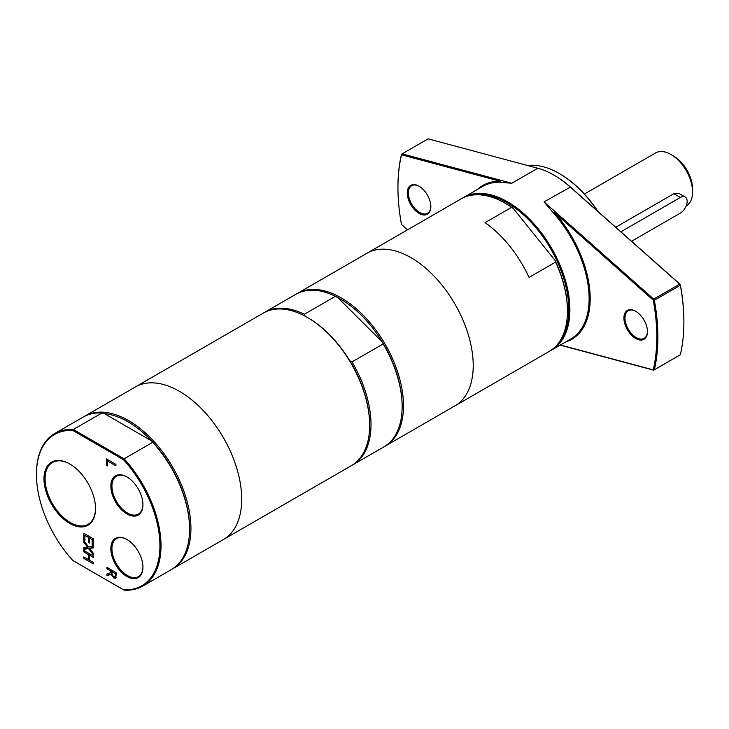 <?xml version="1.0" encoding="UTF-8"?>
<svg xmlns="http://www.w3.org/2000/svg" width="729" height="729" viewBox="0 0 729 729"><rect width="100%" height="100%" fill="white"/><g stroke="black" fill="none" stroke-linecap="round" stroke-linejoin="round"><path stroke-width="1.09" d="M89.567 560.154L88.537 559.562M89.795 555.097L89.795 553.912M89.567 555.234L89.567 560.264L93.285 562.414L93.285 563.872L83.808 558.396L83.808 556.938L88.446 559.617L88.446 554.587L83.808 551.908L83.808 550.45L93.285 555.926L93.285 557.375L89.567 555.234L90.824 554.505M85.065 557.667L83.808 558.396M89.567 558.97L88.446 559.617M89.703 553.858L88.446 554.587M85.065 551.179L83.808 551.908M111.838 573.769L108.311 575.053L108.311 573.486M116.166 577.796L114.444 576.876M112.084 571.436L112.084 570.324M115.346 573.668L111.783 571.609L112.275 575.145L113.76 576.63L115.027 576.666L115.346 573.668L116.44 573.03M113.041 570.88L111.783 571.609M111.847 573.887L106.963 575.837L106.963 573.951L110.735 572.666L110.735 570.998L106.963 568.82L106.963 567.372L116.44 572.839L115.61 578.434M115.938 578.161L113.861 578.197L111.081 574.324M108.311 575.053L106.963 575.837M111.783 572.055L110.735 572.666M111.993 570.269L110.735 570.998M108.22 568.091L106.963 568.82M107.564 461.02L107.564 465.913L106.443 465.266L106.443 458.924L115.92 464.391L115.92 465.849L107.564 461.02L108.831 460.3M107.564 464.619L106.443 465.266M107.801 460.892L107.801 459.707M85.156 535.241L85.156 534.056M89.795 537.92L89.795 536.735M88.446 537.41L84.928 535.378L84.928 540.763L83.808 540.116L83.808 533.273L93.285 538.74L93.285 545.593L92.164 544.946L92.164 539.551L89.567 538.057L89.567 543.078L88.446 542.431L88.446 537.41L89.703 536.681M86.186 534.649L84.928 535.378M84.928 539.469L83.808 540.116M93.285 544.299L92.164 544.946M93.285 538.904L92.164 539.551M90.824 537.328L89.567 538.057M89.567 541.784L88.446 542.431M93.285 547.916L89.576 548.381L93.285 553.183L93.285 554.751L88.61 548.636L83.808 549.283L83.808 547.616L87.58 547.133L83.808 542.239L83.808 540.672L88.555 546.896L93.285 546.249L93.285 547.916M93.285 547.306L89.576 548.381M84.637 541.756L83.808 542.239M88.382 546.677L87.58 547.133M90.123 548.062L85.156 548.5L83.808 549.283M85.156 548.5L85.156 547.443M89.968 547.853L88.61 548.636M72.9 560.565A87.307 50.41 60 0 1 36.45 474.479A87.307 50.41 60 0 1 72.9 430.493L123.474 459.689A87.307 50.41 60 0 1 159.924 545.766A87.307 50.41 60 0 1 123.474 589.761L73.328 560.811M69.756 523.458A36.441 21.041 -120 0 0 95.526 508.587A36.441 21.041 -120 0 0 69.756 463.963A36.441 21.041 -120 0 0 43.986 478.835A36.441 21.041 -120 0 0 69.756 523.458M126.892 513.945A22.681 13.095 -120 0 0 142.93 504.687A22.681 13.095 -120 0 0 126.892 476.912A22.681 13.095 -120 0 0 110.854 486.17A22.681 13.095 -120 0 0 126.892 513.945M126.892 576.484A22.681 13.095 -120 0 0 142.93 567.226A22.681 13.095 -120 0 0 126.892 539.442A22.681 13.095 -120 0 0 110.854 548.709A22.681 13.095 -120 0 0 126.892 576.484M597.98 211.501A85.393 49.308 -120 0 0 559.872 173.848A85.393 49.308 -120 0 0 559.599 173.693M527.596 165.51A86.159 49.745 60 0 1 559.325 173.538A86.159 49.745 60 0 1 597.452 211.036M683.884 321.744A183.043 105.678 -120 0 0 683.884 321.434A183.043 105.678 -120 0 0 680.312 284.51L570.433 187.071A87.307 50.41 -120 0 0 554.45 175.416A87.307 50.41 -120 0 0 554.186 175.261M430.839 206.289A15.892 9.176 60 0 1 427.549 213.251A15.892 9.176 60 0 1 411.657 204.074A15.892 9.176 60 0 1 411.657 185.731A15.892 9.176 60 0 1 419.339 186.369M419.603 186.515L419.066 186.205A16.658 9.614 -120 0 0 407.283 193.003A16.658 9.614 -120 0 0 419.066 213.406A16.658 9.614 -120 0 0 430.839 206.608A16.658 9.614 -120 0 0 419.066 186.205L419.066 186.205M407.502 229.845L401.515 224.532A183.043 105.678 60 0 1 397.943 187.608A183.043 105.678 60 0 1 401.515 154.812L500.176 181.248A88.838 51.294 -120 0 0 477.513 189.422M647.461 331.349A15.892 9.176 60 0 1 644.172 338.32A15.892 9.176 60 0 1 628.28 329.144A15.892 9.176 60 0 1 628.28 310.791A15.892 9.176 60 0 1 635.961 311.429M636.226 311.584L635.688 311.274A16.658 9.614 -120 0 0 623.906 318.072A16.658 9.614 -120 0 0 635.688 338.475A16.658 9.614 -120 0 0 647.461 331.668A16.658 9.614 -120 0 0 635.688 311.274L635.688 311.274M565.595 341.974A88.838 51.294 -120 0 0 554.569 212.649L653.239 300.138A183.043 105.678 60 0 1 653.239 369.867L560.382 344.981M550.413 350.704A88.072 50.848 -120 0 0 551.643 350.029A88.072 50.848 -120 0 0 569.887 309.707A88.072 50.848 -120 0 0 531.441 221.069A88.072 50.848 -120 0 0 463.571 197.477L482.798 186.369A88.072 50.848 60 0 1 499.821 182.259L500.176 181.248M554.569 212.649L553.84 213.442A88.072 50.848 60 0 1 589.114 298.608A88.072 50.848 60 0 1 570.871 338.93L551.643 350.029M401.479 154.266L402.126 153.865L401.515 154.812L401.479 154.266A183.808 106.124 -120 0 0 397.943 186.988A183.808 106.124 -120 0 0 397.943 187.298M680.312 284.51L680.348 285.258L679.701 284.11L680.312 284.51M560.154 345.118L653.703 370.177L680.348 354.777L653.703 370.177L653.239 369.867L654.36 369.785A183.808 106.124 -120 0 0 654.36 300.266L653.239 300.138L653.703 299.118L654.36 300.266L680.348 285.258A183.808 106.124 60 0 1 683.884 322.054A183.808 106.124 60 0 1 680.348 354.777M537.792 168.244L511.794 183.252L402.126 153.865L428.123 138.856L537.792 168.244A88.072 50.848 60 0 1 553.912 175.106A88.072 50.848 60 0 1 570.032 186.861L679.701 284.11L653.703 299.118L544.034 201.869L553.84 213.442M511.794 183.252L499.821 182.259M513.325 208.494L554.969 260.299L555.598 262.076A88.072 50.848 60 0 1 567.454 311.11A88.072 50.848 60 0 1 549.21 351.433L454.978 405.834A88.072 50.848 -120 0 0 473.221 365.521A88.072 50.848 -120 0 0 434.776 276.883A88.072 50.848 -120 0 0 366.897 253.282L461.129 198.88A88.072 50.848 60 0 1 505.17 203.245A88.072 50.848 60 0 1 511.603 207.346L513.325 208.494A87.307 50.41 -120 0 0 505.716 203.555A87.307 50.41 -120 0 0 505.443 203.4M555.598 262.076L529.063 277.394A88.072 50.848 -120 0 0 485.067 222.664L511.603 207.346M567.444 310.8A87.307 50.41 -120 0 0 567.454 310.49A87.307 50.41 -120 0 0 554.969 260.299M463.571 197.477A88.072 50.848 -120 0 0 462.368 198.206M472.046 195.135A87.307 50.41 60 0 1 535.788 227.539A87.307 50.41 60 0 1 568.802 309.707A87.307 50.41 60 0 1 557.913 343.86M95.517 508.268A35.675 20.594 60 0 1 88.136 524.288A35.675 20.594 60 0 1 70.294 522.529A35.675 20.594 60 0 1 46.993 491.091A35.675 20.594 60 0 1 52.461 462.505A35.675 20.594 60 0 1 70.03 464.118M142.93 566.907A21.916 12.648 60 0 1 138.392 576.63A21.916 12.648 60 0 1 127.429 575.546A21.916 12.648 60 0 1 113.113 556.236A21.916 12.648 60 0 1 116.476 538.676A21.916 12.648 60 0 1 127.165 539.606M142.93 504.368A21.916 12.648 60 0 1 138.392 514.091A21.916 12.648 60 0 1 127.429 513.006A21.916 12.648 60 0 1 113.113 493.697A21.916 12.648 60 0 1 116.476 476.137A21.916 12.648 60 0 1 127.165 477.076M72.9 430.493L73.328 429.49A88.072 50.848 -120 0 0 54.693 433.536A88.072 50.848 -120 0 0 36.45 473.859A88.072 50.848 -120 0 0 36.45 474.169M123.474 459.689L124.13 458.814L73.328 429.49L101.896 412.997A88.072 50.848 -120 0 0 83.261 417.043L54.693 433.536M123.474 589.761L124.13 590.144A88.072 50.848 -120 0 0 142.766 586.089A88.072 50.848 -120 0 0 124.13 458.814L152.698 442.321L151.668 440.945A87.115 50.301 -120 0 0 104.283 413.589L151.668 440.945A87.115 50.301 -120 0 1 189.576 528.498L189.576 529.272A88.072 50.848 -120 0 0 152.698 442.321M305.223 316.286L304.303 314.29L335.44 296.311L337.718 297.523L382.251 341.947L383.181 343.942L352.034 361.912L349.756 360.709A87.115 50.301 -120 0 0 308.039 317.835L307.365 317.443A88.072 50.848 -120 0 0 263.324 313.078L84.61 416.259A88.072 50.848 -120 0 0 83.944 416.66M352.071 465.239A88.072 50.848 -120 0 0 352.754 464.856L383.901 446.877A88.072 50.848 -120 0 0 402.135 406.554L402.135 405.771A87.115 50.301 -120 0 0 382.251 341.947A87.115 50.301 -120 0 0 337.718 297.523M352.754 464.856A88.072 50.848 -120 0 0 352.034 361.912M172.008 569.194A88.072 50.848 -120 0 0 172.691 568.811L223.457 539.506A88.072 50.848 -120 0 0 241.7 499.183A88.072 50.848 -120 0 1 223.457 539.506L351.405 465.631A88.072 50.848 -120 0 0 369.649 425.317L369.649 424.533A87.115 50.301 -120 0 0 349.756 360.709M304.303 314.29A88.072 50.848 -120 0 0 264.682 312.304A88.072 50.848 -120 0 0 264.007 312.695M402.135 406.554A88.072 50.848 -120 0 0 383.181 343.942M101.896 412.997L104.283 413.589M142.766 586.089L171.333 569.595A88.072 50.848 -120 0 0 189.576 529.272M615.75 227.257L673.86 193.704L679.2 193.549L685.151 196.985A9.577 5.531 -60 0 1 686.618 204.658A9.577 5.531 -60 0 1 680.367 213.096L631.56 241.272M620.88 231.804L680.367 197.459A9.577 5.531 -60 0 1 685.151 196.985M686.126 206.061L686.208 206.015A30.636 17.687 -120 0 0 692.55 191.991A30.636 17.687 -120 0 0 670.89 154.466A30.636 17.687 -120 0 0 655.571 152.953L584.403 194.032M670.89 154.466L673.596 156.033A26.809 15.473 -120 0 1 692.55 188.857L692.55 191.991M384.566 446.476A88.072 50.848 -120 0 0 385.249 446.093L454.978 405.834A88.072 50.848 -120 0 0 473.221 365.521A88.072 50.848 -120 0 0 434.776 276.883A88.072 50.848 -120 0 0 366.897 253.282L297.177 293.541A88.072 50.848 -120 0 0 296.503 293.942M385.249 446.093A88.072 50.848 -120 0 0 403.492 405.771A88.072 50.848 -120 0 0 365.047 317.133A88.072 50.848 -120 0 0 297.177 293.541M335.44 296.311A88.072 50.848 -120 0 0 295.819 294.325L264.682 312.304M369.649 425.317A88.072 50.848 -120 0 0 307.365 317.443M241.7 499.183A88.072 50.848 -120 0 0 203.254 410.545A88.072 50.848 -120 0 0 135.384 386.953A88.072 50.848 -120 0 1 203.254 410.545A88.072 50.848 -120 0 1 241.7 499.183M172.691 568.811A88.072 50.848 -120 0 0 190.934 528.498A88.072 50.848 -120 0 0 152.489 439.86A88.072 50.848 -120 0 0 84.61 416.259M115.218 577.423L113.861 578.197M116.44 574.479L115.346 575.108M544.034 201.869L570.433 187.071M680.367 197.459L673.86 193.704M559.872 173.848L559.325 173.538M683.884 321.434L683.884 322.054M554.45 175.416L553.912 175.106M397.943 187.608L397.943 186.988M505.716 203.555L505.17 203.245M567.454 310.49L567.454 311.11M36.45 474.479L36.45 473.859"/></g></svg>
